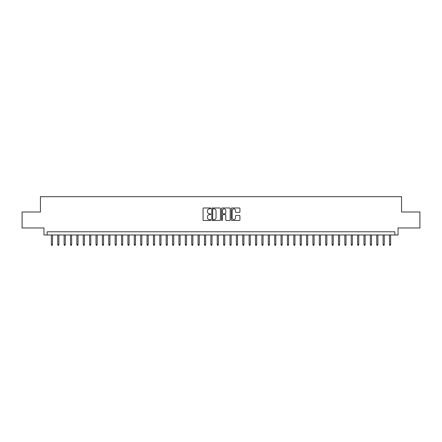 <?xml version="1.0" encoding="UTF-8"?>
<svg xmlns="http://www.w3.org/2000/svg" width="442" height="442" viewBox="0 0 442 442"><rect width="100%" height="100%" fill="white"/><g stroke="black" fill="none" stroke-linecap="round" stroke-linejoin="round"><path stroke-width="0.66" d="M210.79 208.414A0.436 0.436 0 0 0 210.353 207.972L203.701 207.972A0.624 0.624 0 0 0 203.071 208.602L203.071 219.873A0.624 0.624 0 0 0 203.701 220.497L210.353 220.497A0.436 0.436 0 0 0 210.79 220.061A0.436 0.436 0 0 0 210.353 219.624L209.491 219.624A2.006 2.006 0 0 1 207.491 217.619L207.491 216.679A2.006 2.006 0 0 1 209.491 214.674L210.353 214.674A0.436 0.436 0 0 0 210.79 214.237A0.436 0.436 0 0 0 210.353 213.801L209.491 213.801A2.006 2.006 0 0 1 207.491 211.795L207.491 210.856A2.006 2.006 0 0 1 209.491 208.851L210.353 208.851A0.436 0.436 0 0 0 210.79 208.414M239.304 212.392A0.624 0.624 0 0 0 239.929 211.762L239.929 208.602A0.624 0.624 0 0 0 239.304 207.972L231.912 207.972A0.624 0.624 0 0 0 231.288 208.602L231.288 219.873A0.624 0.624 0 0 0 231.912 220.497L239.304 220.497A0.624 0.624 0 0 0 239.929 219.873L239.929 216.055A0.624 0.624 0 0 0 239.304 215.425L236.138 215.425A0.624 0.624 0 0 0 235.514 216.055L235.514 217.95A1.674 1.674 0 0 1 233.84 219.624A1.674 1.674 0 0 1 232.16 217.95L232.16 210.525A1.674 1.674 0 0 1 233.84 208.851A1.674 1.674 0 0 1 235.514 210.525L235.514 211.762A0.624 0.624 0 0 0 236.138 212.392L239.304 212.392M394.861 234.973L398.049 234.973L398.049 227.956L419.9 227.956L419.9 212.005L401.557 212.005L401.557 196.69L40.443 196.69L40.443 212.005L22.1 212.005L22.1 227.956L43.951 227.956L43.951 234.973L394.861 234.973L394.861 231.785L47.139 231.785L47.139 234.973M220.453 208.602A0.624 0.624 0 0 0 219.823 207.972L212.436 207.972A0.624 0.624 0 0 0 211.812 208.602L211.812 219.873A0.624 0.624 0 0 0 212.436 220.497L219.823 220.497A0.624 0.624 0 0 0 220.453 219.873L220.453 208.602M222.177 207.972L229.564 207.972A0.624 0.624 0 0 1 230.188 208.602L230.188 219.873A0.624 0.624 0 0 1 229.564 220.497L226.403 220.497A0.624 0.624 0 0 1 225.774 219.873L225.774 215.304A0.624 0.624 0 0 0 225.149 214.674L223.05 214.674A0.624 0.624 0 0 0 222.425 215.304L222.425 220.061A0.436 0.436 0 0 1 221.989 220.497A0.436 0.436 0 0 1 221.547 220.061L221.547 208.602A0.624 0.624 0 0 1 222.177 207.972M213.127 208.851A0.436 0.436 0 0 0 212.685 209.287L212.685 219.182A0.436 0.436 0 0 0 213.127 219.624L214.033 219.624A2.006 2.006 0 0 0 216.039 217.619L216.039 210.856A2.006 2.006 0 0 0 214.033 208.851L213.127 208.851M225.774 210.558A1.674 1.674 0 0 0 224.1 208.884A1.674 1.674 0 0 0 222.425 210.558L222.425 213.171A0.624 0.624 0 0 0 223.05 213.801L225.149 213.801A0.624 0.624 0 0 0 225.774 213.171L225.774 210.558M52.499 244.481L52.244 245.31L51.609 245.31L51.355 244.481L52.499 244.481L52.499 234.973M51.355 244.481L51.355 234.973M58.88 244.481L58.626 245.31L57.99 245.31L57.731 244.481L58.88 244.481L58.88 234.973M57.731 244.481L57.731 234.973M65.261 244.481L65.007 245.31L64.366 245.31L64.112 244.481L65.261 244.481L65.261 234.973M64.112 244.481L64.112 234.973M71.643 244.481L71.389 245.31L70.748 245.31L70.493 244.481L71.643 244.481L71.643 234.973M70.493 244.481L70.493 234.973M78.024 244.481L77.764 245.31L77.129 245.31L76.875 244.481L78.024 244.481L78.024 234.973M76.875 244.481L76.875 234.973M84.4 244.481L84.146 245.31L83.51 245.31L83.251 244.481L84.4 244.481L84.4 234.973M83.251 244.481L83.251 234.973M90.781 244.481L90.527 245.31L89.886 245.31L89.632 244.481L90.781 244.481L90.781 234.973M89.632 244.481L89.632 234.973M97.163 244.481L96.909 245.31L96.268 245.31L96.013 244.481L97.163 244.481L97.163 234.973M96.013 244.481L96.013 234.973M103.544 244.481L103.284 245.31L102.649 245.31L102.395 244.481L103.544 244.481L103.544 234.973M102.395 244.481L102.395 234.973M109.92 244.481L109.666 245.31L109.03 245.31L108.776 244.481L109.92 244.481L109.92 234.973M108.776 244.481L108.776 234.973M116.301 244.481L116.047 245.31L115.412 245.31L115.152 244.481L116.301 244.481L116.301 234.973M115.152 244.481L115.152 234.973M122.683 244.481L122.428 245.31L121.788 245.31L121.533 244.481L122.683 244.481L122.683 234.973M121.533 244.481L121.533 234.973M129.064 244.481L128.81 245.31L128.169 245.31L127.915 244.481L129.064 244.481L129.064 234.973M127.915 244.481L127.915 234.973M135.445 244.481L135.186 245.31L134.55 245.31L134.296 244.481L135.445 244.481L135.445 234.973M134.296 244.481L134.296 234.973M141.821 244.481L141.567 245.31L140.932 245.31L140.672 244.481L141.821 244.481L141.821 234.973M140.672 244.481L140.672 234.973M148.203 244.481L147.948 245.31L147.308 245.31L147.053 244.481L148.203 244.481L148.203 234.973M147.053 244.481L147.053 234.973M154.584 244.481L154.33 245.31L153.689 245.31L153.435 244.481L154.584 244.481L154.584 234.973M153.435 244.481L153.435 234.973M160.965 244.481L160.706 245.31L160.07 245.31L159.816 244.481L160.965 244.481L160.965 234.973M159.816 244.481L159.816 234.973M167.341 244.481L167.087 245.31L166.452 245.31L166.198 244.481L167.341 244.481L167.341 234.973M166.198 244.481L166.198 234.973M173.723 244.481L173.468 245.31L172.828 245.31L172.573 244.481L173.723 244.481L173.723 234.973M172.573 244.481L172.573 234.973M180.104 244.481L179.85 245.31L179.209 245.31L178.955 244.481L180.104 244.481L180.104 234.973M178.955 244.481L178.955 234.973M186.485 244.481L186.226 245.31L185.59 245.31L185.336 244.481L186.485 244.481L186.485 234.973M185.336 244.481L185.336 234.973M192.861 244.481L192.607 245.31L191.972 245.31L191.718 244.481L192.861 244.481L192.861 234.973M191.718 244.481L191.718 234.973M199.243 244.481L198.988 245.31L198.353 245.31L198.093 244.481L199.243 244.481L199.243 234.973M198.093 244.481L198.093 234.973M205.624 244.481L205.37 245.31L204.729 245.31L204.475 244.481L205.624 244.481L205.624 234.973M204.475 244.481L204.475 234.973M212.005 244.481L211.751 245.31L211.11 245.31L210.856 244.481L212.005 244.481L212.005 234.973M210.856 244.481L210.856 234.973M218.387 244.481L218.127 245.31L217.492 245.31L217.237 244.481L218.387 244.481L218.387 234.973M217.237 244.481L217.237 234.973M224.763 244.481L224.508 245.31L223.873 245.31L223.613 244.481L224.763 244.481L224.763 234.973M223.613 244.481L223.613 234.973M231.144 244.481L230.89 245.31L230.249 245.31L229.995 244.481L231.144 244.481L231.144 234.973M229.995 244.481L229.995 234.973M237.525 244.481L237.271 245.31L236.63 245.31L236.376 244.481L237.525 244.481L237.525 234.973M236.376 244.481L236.376 234.973M243.907 244.481L243.647 245.31L243.012 245.31L242.757 244.481L243.907 244.481L243.907 234.973M242.757 244.481L242.757 234.973M250.282 244.481L250.028 245.31L249.393 245.31L249.139 244.481L250.282 244.481L250.282 234.973M249.139 244.481L249.139 234.973M256.664 244.481L256.41 245.31L255.774 245.31L255.515 244.481L256.664 244.481L256.664 234.973M255.515 244.481L255.515 234.973M263.045 244.481L262.791 245.31L262.15 245.31L261.896 244.481L263.045 244.481L263.045 234.973M261.896 244.481L261.896 234.973M269.427 244.481L269.172 245.31L268.532 245.31L268.277 244.481L269.427 244.481L269.427 234.973M268.277 244.481L268.277 234.973M275.802 244.481L275.548 245.31L274.913 245.31L274.659 244.481L275.802 244.481L275.802 234.973M274.659 244.481L274.659 234.973M282.184 244.481L281.93 245.31L281.294 245.31L281.035 244.481L282.184 244.481L282.184 234.973M281.035 244.481L281.035 234.973M288.565 244.481L288.311 245.31L287.67 245.31L287.416 244.481L288.565 244.481L288.565 234.973M287.416 244.481L287.416 234.973M294.947 244.481L294.692 245.31L294.052 245.31L293.797 244.481L294.947 244.481L294.947 234.973M293.797 244.481L293.797 234.973M301.328 244.481L301.068 245.31L300.433 245.31L300.179 244.481L301.328 244.481L301.328 234.973M300.179 244.481L300.179 234.973M307.704 244.481L307.45 245.31L306.814 245.31L306.555 244.481L307.704 244.481L307.704 234.973M306.555 244.481L306.555 234.973M314.085 244.481L313.831 245.31L313.19 245.31L312.936 244.481L314.085 244.481L314.085 234.973M312.936 244.481L312.936 234.973M320.467 244.481L320.212 245.31L319.572 245.31L319.317 244.481L320.467 244.481L320.467 234.973M319.317 244.481L319.317 234.973M326.848 244.481L326.588 245.31L325.953 245.31L325.699 244.481L326.848 244.481L326.848 234.973M325.699 244.481L325.699 234.973M333.224 244.481L332.97 245.31L332.334 245.31L332.08 244.481L333.224 244.481L333.224 234.973M332.08 244.481L332.08 234.973M339.605 244.481L339.351 245.31L338.716 245.31L338.456 244.481L339.605 244.481L339.605 234.973M338.456 244.481L338.456 234.973M345.987 244.481L345.732 245.31L345.091 245.31L344.837 244.481L345.987 244.481L345.987 234.973M344.837 244.481L344.837 234.973M352.368 244.481L352.114 245.31L351.473 245.31L351.219 244.481L352.368 244.481L352.368 234.973M351.219 244.481L351.219 234.973M358.749 244.481L358.49 245.31L357.854 245.31L357.6 244.481L358.749 244.481L358.749 234.973M357.6 244.481L357.6 234.973M365.125 244.481L364.871 245.31L364.236 245.31L363.976 244.481L365.125 244.481L365.125 234.973M363.976 244.481L363.976 234.973M371.507 244.481L371.252 245.31L370.611 245.31L370.357 244.481L371.507 244.481L371.507 234.973M370.357 244.481L370.357 234.973M377.888 244.481L377.634 245.31L376.993 245.31L376.739 244.481L377.888 244.481L377.888 234.973M376.739 244.481L376.739 234.973M384.269 244.481L384.01 245.31L383.374 245.31L383.12 244.481L384.269 244.481L384.269 234.973M383.12 244.481L383.12 234.973M390.645 244.481L390.391 245.31L389.756 245.31L389.501 244.481L390.645 244.481L390.645 234.973M389.501 244.481L389.501 234.973"/></g></svg>
